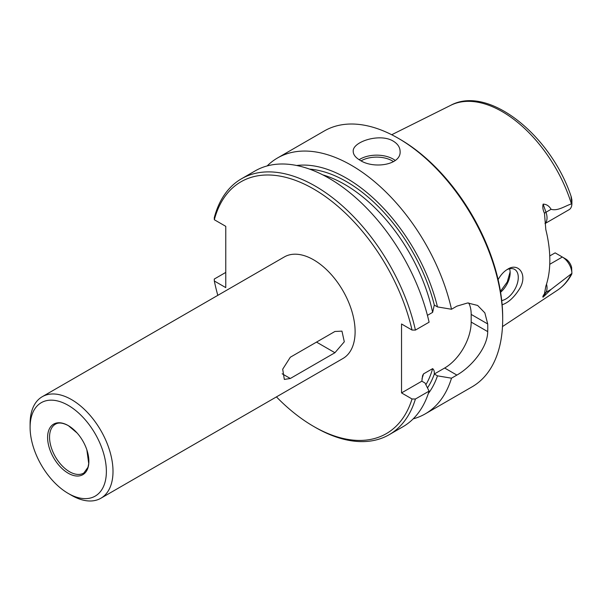 <?xml version="1.0" encoding="UTF-8"?>
<svg xmlns="http://www.w3.org/2000/svg" width="602" height="602" viewBox="0 0 602 602"><rect width="100%" height="100%" fill="white"/><g stroke="black" fill="none" stroke-linecap="round" stroke-linejoin="round"><path stroke-width="0.9" d="M267.168 165.926A147.738 85.296 60 0 1 277.514 157.98A147.738 85.296 60 0 1 351.387 165.294A147.738 85.296 60 0 1 451.492 309.255L456.88 306.155L467.656 302.957L477.634 305.447L484.843 312.874L487.71 323.951A147.738 85.296 60 0 1 487.71 331.612C487.658 347.7 471.133 367.085 456.88 375.084L444.652 368.025L434.283 374.008L437.473 375.844A135.533 78.252 60 0 1 428.331 393.52M360.079 160.275C355.594 157.649 353.306 154.706 353.216 151.463C352.155 141.831 379.764 132.786 393.249 141.131C397.734 143.84 400.021 147.287 400.112 151.463C401.195 164.986 373.526 169.237 360.079 160.275M277.514 157.98L324.35 130.935A147.738 85.296 60 0 1 398.223 138.257L398.223 138.257A147.738 85.296 60 0 1 502.685 319.195A147.738 85.296 60 0 1 472.088 386.83L425.253 413.867A147.738 85.296 60 0 1 413.198 418.857M425.253 413.867A147.738 85.296 60 0 0 451.492 378.191L456.88 375.084M468.725 302.957A37.52 21.664 -60 0 1 471.178 314.41L471.178 322.07A37.52 21.664 -60 0 1 444.652 368.025M296.681 165.49A135.533 78.252 60 0 1 437.473 306.915L451.492 309.255M437.473 306.915L434.283 305.079L432.627 312.355L427.435 315.358M415.425 330.084L412.031 330.046A145.391 83.941 60 0 0 311.926 188.02A145.391 83.941 60 0 0 214.327 219.73L214.267 217.781A147.738 85.296 60 0 1 241.44 178.809A147.738 85.296 60 0 1 415.425 330.084L429.091 322.19A147.738 85.296 60 0 0 255.113 170.915L241.44 178.809M510.12 271.848L507.253 281.962L500.45 291.353M509.57 268.785A17.586 10.151 -60 0 1 510.15 272.766A17.586 10.151 -60 0 1 500.593 292.248M546.526 284.114A13.507 7.796 60 0 1 545.984 292.339L543.124 297.162L551.078 289.396L571.9 273.406L571.622 267.461A8.819 5.094 -120 0 0 565.662 258.943L555.149 252.87L549.739 255.925M571.9 273.406L571.749 274.113C568.16 280.871 563.404 286.221 557.475 290.187L502.482 326.593M543.124 297.162C542.462 297.125 542.906 295.988 544.471 293.746L545.818 286.266A108.879 62.864 60 0 0 545.818 229.603L544.471 213.289C542.906 210.008 542.462 206.953 543.124 204.116L545.984 212.243L551.078 209.3C549.159 205.974 546.503 204.244 543.124 204.116M71.555 495.348L68.237 493.437A53.939 31.138 -120 0 0 106.373 471.419A53.939 31.138 -120 0 0 68.237 405.357A53.939 31.138 -120 0 0 30.1 427.375A53.939 31.138 -120 0 0 68.237 493.437L71.555 495.348A58.627 33.847 -120 0 0 100.865 498.253A58.627 33.847 -120 0 0 100.865 430.558A58.627 33.847 -120 0 0 42.245 396.71A58.627 33.847 -120 0 0 30.1 423.545L30.1 427.375M68.237 425.569A29.182 16.848 60 0 1 77.131 433.026A29.182 16.848 60 0 1 86.861 449.875A29.182 16.848 60 0 1 74.279 475.67A29.182 16.848 60 0 1 47.829 441.138A29.182 16.848 60 0 1 68.237 425.569M290.315 357.227L282.699 369.199L284.325 379.426L290.315 378.485L334.923 352.727L344.306 341.785L341.951 331.13L334.923 331.476L290.315 357.227M100.865 498.253L342.967 358.483A58.627 33.847 -120 0 0 342.967 290.789A58.627 33.847 -120 0 0 284.34 256.934L42.245 396.71M545.021 223.575L569.101 209.677A13.507 7.796 60 0 0 571.9 203.777L571.433 203.905C564.849 206.042 557.821 211.279 551.078 209.3M502.143 304.762C508.141 302.776 513.784 297.712 519.09 289.562C528.518 275.31 518.623 261.938 507.591 269.267C503.889 271.464 500.729 274.911 498.11 279.614M214.327 219.73L225.765 226.337L225.765 287.605L214.327 280.999A145.391 83.941 60 0 0 217.811 295.341M412.031 330.046L401.534 323.981L401.534 392.91L412.031 398.976A145.391 83.941 60 0 1 313.65 426.419A145.391 83.941 60 0 1 276.438 396.891M412.031 398.976L415.425 399.013L429.091 391.119L425.035 383.022L421.851 381.186L422.574 375.663L423.507 373.902L432.627 368.642C433.922 369.605 434.478 371.396 434.283 374.008M501.729 300.564A17.586 10.151 120 0 0 516.365 286.198A17.586 10.151 120 0 0 514.635 269.403A17.586 10.151 120 0 0 506.703 269.809M451.492 378.191L437.473 375.844M421.851 381.186L401.534 392.91M214.327 280.999L214.267 279.05L225.765 272.413M571.117 196.523L571.9 199.856L571.9 203.777L571.065 196.816M571.9 273.278A13.507 7.796 -120 0 0 562.351 257.024L549.746 264.301M399.878 139.212L398.223 138.257L399.878 139.212A145.391 83.941 60 0 1 502.685 317.284L502.685 319.195M415.425 399.013A147.738 85.296 60 0 1 389.178 434.697A147.738 85.296 60 0 1 315.305 427.382L313.65 426.419M429.091 391.119A147.738 85.296 60 0 1 402.851 426.803L389.178 434.697M487.71 323.951L471.178 314.41M571.433 273.692A106.802 61.66 60 0 1 557.475 290.187M551.078 289.396L545.984 292.339A7.036 5.463 30.6 0 0 544.471 293.746M361.102 160.832A22.041 12.725 180 0 1 392.248 160.847A22.041 12.725 180 0 1 393.512 161.645M282.15 373.767L290.315 378.485M86.861 449.875L88.727 463.63L87.982 467.272L83.896 472.969A28.249 16.307 60 0 1 55.399 456.813A28.249 16.307 60 0 1 55.655 424.049C58.808 422.273 63.052 422.822 68.395 425.682L77.131 433.026M391.714 134.735L450.74 105.312A106.802 61.66 60 0 1 571.433 203.905M316.517 342.102L334.923 352.727M309.511 169.102A131.326 75.822 60 0 1 434.335 305.101M423.507 373.902A128.978 74.467 60 0 1 422.002 378.688M432.627 368.642A128.978 74.467 60 0 1 425.877 384.693M434.335 374.03A131.326 75.822 60 0 1 427.48 387.884M544.471 213.289A7.036 1.776 -19.4 0 1 545.984 212.243A13.507 7.796 60 0 1 545.021 223.455M359.138 159.703A23.448 13.537 180 0 1 393.249 159.124A23.448 13.537 180 0 1 395.258 160.456M322.807 174.873A128.978 74.467 60 0 1 432.627 312.355M487.71 331.612L471.178 322.07M565.662 258.943L562.351 257.024M450.74 105.312C488.576 84.679 551.447 135.774 571.433 197.396"/></g></svg>
